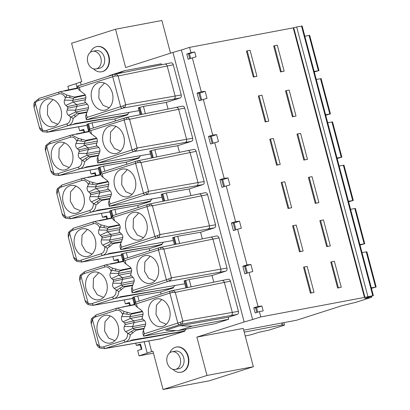 <?xml version="1.0" encoding="UTF-8"?>
<svg xmlns="http://www.w3.org/2000/svg" width="410" height="410" viewBox="0 0 410 410"><rect width="100%" height="100%" fill="white"/><g stroke="black" fill="none" stroke-linecap="round" stroke-linejoin="round"><path stroke-width="0.61" d="M148.815 340.941L151.628 351.585L152.935 351.17L163.067 389.5L206.999 375.442L196.872 337.112L244.165 321.978L172.948 52.418L125.65 67.553L115.523 29.218L161.878 20.5L170.514 53.197M115.523 29.218L71.591 43.275L81.718 81.611L80.406 82.026L81.18 84.952M65.395 97.959L66.922 95.115L60.188 91.707L59.64 91.85A1.922 1.235 72.3 0 0 59.558 91.871A1.922 1.235 72.3 0 0 58.922 93.931A6.919 5.284 79.3 0 1 65.395 97.959L64.513 100.178A3.844 2.937 -100.7 0 0 65.902 105.421L67.901 107.302L67.127 110.07A3.844 2.937 -100.7 0 0 68.516 115.312L70.335 116.665A6.919 5.284 79.3 0 1 66.835 123.887A1.922 1.235 72.3 0 0 68.537 125.511L74.881 124.092L127.73 114.759L127.612 114.313L129.145 112.381M127.73 114.759L114.877 118.874L115.425 120.935M98.487 155.231L89.903 156.594A1.922 1.409 51 0 1 90.261 157.117L84.521 161.74C84.194 165.399 82.676 167.751 79.97 168.792L86.315 167.372L139.164 158.04L139.046 157.594L140.579 155.656M139.164 158.04L126.316 162.15L126.859 164.21M109.926 198.507L101.337 199.875A1.922 1.409 51 0 1 101.695 200.398L95.955 205.015C95.627 208.68 94.11 211.027 91.404 212.067L97.749 210.648L150.598 201.315L150.485 200.869L152.013 198.937M150.598 201.315L137.75 205.43L138.293 207.486M121.36 241.787L112.776 243.15A1.922 1.409 51 0 1 113.129 243.673L107.394 248.296C107.061 251.955 105.544 254.308 102.838 255.348L109.183 253.928L162.037 244.596L161.919 244.15L163.446 242.213M162.037 244.596L149.184 248.706L149.727 250.766M132.794 285.063L124.209 286.431A1.922 1.409 51 0 1 124.563 286.954L118.828 291.571C118.495 295.236 116.978 297.583 114.272 298.623L120.617 297.204L173.471 287.871L173.353 287.425L174.885 285.493M173.471 287.871L160.617 291.987L161.161 294.042M186.104 329.138L184.833 330.665L184.956 331.131L160.233 338.962M180.959 372.265L181.358 372.188A12.812 9.784 -100.7 0 0 182.255 371.962A12.812 9.784 -100.7 0 0 188.477 357.192A12.812 9.784 -100.7 0 0 176.618 347.003L176.218 347.08A12.812 9.784 79.3 0 1 188.077 357.269A12.812 9.784 79.3 0 1 181.855 372.034A12.812 9.784 79.3 0 1 180.959 372.265A12.812 9.784 79.3 0 1 172.866 369.277M101.567 71.791L101.967 71.714A12.812 9.784 -100.7 0 0 102.864 71.489A12.812 9.784 -100.7 0 0 109.091 56.724A12.812 9.784 -100.7 0 0 97.231 46.53L96.832 46.607A12.812 9.784 79.3 0 1 108.691 56.795A12.812 9.784 79.3 0 1 102.469 71.565A12.812 9.784 79.3 0 1 101.567 71.791A12.812 9.784 79.3 0 1 93.48 68.808M214.732 323.751L228.754 319.267L192.157 326.15L179.688 325.76L165.671 330.25L178.135 330.639L214.732 323.751M179.688 325.76L228.226 317.289L228.754 319.267M228.226 317.289L237.2 314.419L231.076 315.485C232.168 314.977 232.578 313.952 232.296 312.415L182.87 321.107C182.834 322.706 182.122 323.787 180.738 324.341L231.076 315.485M227.924 279.302C229.113 279.046 229.954 279.671 230.446 281.173L238.42 311.344C238.738 312.907 238.333 313.932 237.2 314.419M184.808 283.761L132.21 292.883L168.069 281.414L225.766 271.138L212.026 275.535L213.774 282.152M225.766 271.138C226.899 270.651 227.304 269.631 226.981 268.068L220.862 269.134L212.933 239.122L219.012 237.897L226.981 268.068M219.012 237.897C218.52 236.391 217.679 235.765 216.49 236.022M173.374 240.48L120.776 249.608L156.635 238.133L214.333 227.863L200.592 232.26L202.34 238.876M214.333 227.863C215.46 227.376 215.865 226.351 215.547 224.788L209.428 225.859L201.5 195.847L207.578 194.617L215.547 224.788M207.578 194.617C207.086 193.115 206.245 192.49 205.056 192.746M161.94 197.205L109.342 206.327L145.201 194.858L202.899 184.582L189.159 188.979L190.906 195.596M202.899 184.582C204.026 184.095 204.431 183.075 204.113 181.512L197.994 182.578L190.066 152.566L196.144 151.341L204.113 181.512M196.144 151.341C195.652 149.834 194.811 149.209 193.623 149.465M150.506 153.924L97.908 163.052L133.768 151.577L191.465 141.306L177.725 145.704L179.472 152.32M191.465 141.306C192.592 140.82 192.997 139.795 192.679 138.232L186.56 139.303L178.632 109.291L184.71 108.061L192.679 138.232M184.71 108.061C184.218 106.559 183.378 105.934 182.183 106.19M180.031 98.026C181.159 97.539 181.563 96.519 181.246 94.956L125.701 104.719C125.465 106.369 124.758 107.446 123.564 107.948L180.031 98.026L166.291 102.423L168.038 109.039M170.909 62.868L164.666 64.139C165.835 63.924 166.68 64.544 167.198 66.01L173.276 64.785L181.246 94.956M173.276 64.785C172.784 63.278 171.939 62.653 170.75 62.909M161.509 64.77L161.253 63.801L124.66 70.684L110.638 75.173L107.548 76.516M160.617 291.987L137.77 295.974L133.516 297.096C132.435 297.455 132.358 297.558 133.281 297.409M132.666 297.45L134.511 304.415M132.912 298.367L93.106 305.332L132.927 298.434M108.927 264.209L123.728 261.006M111.51 263.471L111.633 263.932L123.83 261.39M111.633 263.932L109.25 264.142M112.658 268.227L110.254 273.285A3.844 2.937 -100.7 0 0 111.638 278.534L113.637 280.414L112.868 283.182A3.844 2.937 -100.7 0 0 114.252 288.425L116.071 289.778A6.919 5.284 79.3 0 1 112.576 296.999L92.306 303.482A9.609 7.334 79.4 0 1 88.16 303.236L81.011 276.181A9.609 7.334 79.3 0 1 84.393 273.526L104.658 267.043A1.922 1.235 -107.7 0 1 105.293 264.983A1.922 1.235 -107.7 0 1 105.38 264.962L105.923 264.819L112.658 268.227L120.14 270.195L130.892 268.007M121.145 270.482L120.14 270.195A1.922 1.338 105.8 0 1 120.084 270.82L131.108 268.386M110.254 273.285L118.541 273.388L119.279 271.533L120.084 270.82M111.576 270.292L119.279 271.533M86.12 289.219A14.094 10.762 -100.7 0 0 100.809 299.223A14.094 10.762 -100.7 0 0 106.682 282.639A14.094 10.762 -100.7 0 0 95.679 271.943A14.094 10.762 -100.7 0 0 86.12 289.219M131.241 275.884L113.145 279.651M113.59 281.347L122.733 279.297L122.282 277.57L119.008 275.141L111.638 278.534M131.63 270.928L118.541 273.388A1.281 0.979 -100.7 0 0 119.008 275.141L131.092 272.865M112.868 283.182L121.155 283.284L122.733 279.297L133.091 277.35M134.244 280.819L121.155 283.284A1.281 0.979 -100.7 0 0 121.621 285.032L133.706 282.757M124.209 286.431L123.143 286.165L121.621 285.032L114.252 288.425M116.071 289.778L118.828 291.571M117.66 298.029L120.494 296.743L120.617 297.204M169.991 288.584L120.494 296.743M169.94 288.389L173.353 287.425M88.611 304.768A1.922 1.107 113.1 0 1 88.16 303.236L85.085 300.489M80.626 274.895A1.922 0.979 -146.2 0 0 81.011 276.181L79.842 280.645L85.075 300.494C85.439 302.324 86.623 303.748 88.627 304.773L93.106 305.332M98.795 272.65L93.454 278.395L93.152 287.764L97.211 294.713L103.515 297.378M149.184 248.706L126.331 252.693L122.083 253.816C121.001 254.174 120.919 254.282 121.847 254.133M121.232 254.174L123.077 261.134M121.478 255.092L81.672 262.051L121.493 255.153M97.493 220.928L112.294 217.725M100.076 220.19L100.199 220.652L112.396 218.11M100.199 220.652L97.816 220.862M93.777 221.738L73.677 228.165A1.922 1.235 72.3 0 0 73.595 228.191L94.495 221.538L101.224 224.946L98.82 230.01A3.844 2.937 -100.7 0 0 100.204 235.258L102.203 237.134L101.434 239.901A3.844 2.937 -100.7 0 0 102.818 245.149L104.637 246.502A6.919 5.284 79.3 0 1 101.142 253.718L80.873 260.207A9.609 7.334 79.4 0 1 76.726 259.96L69.577 232.906A9.609 7.334 79.3 0 1 72.96 230.251L93.224 223.768A1.922 1.235 -107.7 0 1 93.859 221.707A1.922 1.235 -107.7 0 1 93.946 221.682L94.49 221.538M101.224 224.946L108.701 226.92L119.459 224.731M109.711 227.201L108.701 226.92A1.922 1.338 105.8 0 1 108.65 227.54L119.674 225.105M98.82 230.01L107.107 230.112L107.845 228.257L108.65 227.54M100.142 227.012L107.845 228.257M74.687 245.944A14.094 10.762 -100.7 0 0 89.375 255.942A14.094 10.762 -100.7 0 0 95.248 239.363A14.094 10.762 -100.7 0 0 84.245 228.667A14.094 10.762 -100.7 0 0 74.687 245.944M119.807 232.608L101.711 236.375M102.157 238.072L111.3 236.016L110.843 234.294L107.569 231.86L100.204 235.258M120.197 227.652L107.107 230.112A1.281 0.979 -100.7 0 0 107.569 231.86L119.658 229.585M101.434 239.901L109.721 240.004L111.3 236.016L121.657 234.074M122.81 237.544L109.721 240.004A1.281 0.979 -100.7 0 0 110.182 241.751L122.272 239.481M112.776 243.15L111.71 242.884L110.182 241.751L102.818 245.149M104.637 246.502L107.394 248.296M106.226 254.748L109.06 253.467L109.183 253.928M158.557 245.308L109.06 253.467M158.506 245.113L161.919 244.15M77.177 261.488A1.922 1.107 113.1 0 1 76.726 259.96L73.651 257.213C74.005 259.048 75.184 260.468 77.193 261.498L81.672 262.051M69.193 231.619A1.922 0.979 -146.2 0 0 69.577 232.906L68.414 237.39M87.361 229.369L82.02 235.12L81.713 244.483L85.772 251.438L92.081 254.097M137.75 205.43L114.897 209.418L110.649 210.54C109.567 210.899 109.485 211.001 110.413 210.853M111.638 217.859L109.803 210.909M110.044 211.816L70.238 218.776L110.059 211.878M86.059 177.653L100.86 174.45M88.637 176.915L88.765 177.376L100.962 174.834M88.765 177.376L86.382 177.586M89.79 181.671L87.386 186.734A3.844 2.937 -100.7 0 0 88.77 191.977L90.769 193.858L90 196.626A3.844 2.937 -100.7 0 0 91.384 201.869L93.203 203.222A6.919 5.284 79.3 0 1 89.703 210.443L69.439 216.926A9.609 7.334 79.4 0 1 65.293 216.68L58.143 189.625A9.609 7.334 79.3 0 1 61.526 186.97L81.79 180.487A1.922 1.235 -107.7 0 1 82.425 178.427A1.922 1.235 -107.7 0 1 82.512 178.406L83.056 178.263L89.79 181.671L97.267 183.639L108.025 181.451M98.272 183.926L97.267 183.639A1.922 1.338 105.8 0 1 97.216 184.264L108.24 181.83M87.386 186.734L95.673 186.832L96.411 184.977L97.216 184.264M88.709 183.736L96.411 184.977M63.248 202.663A14.094 10.762 -100.7 0 0 77.941 212.667A14.094 10.762 -100.7 0 0 83.814 196.082A14.094 10.762 -100.7 0 0 72.811 185.387A14.094 10.762 -100.7 0 0 63.248 202.663M108.373 189.328L90.277 193.095M90.723 194.791L99.866 192.741L99.41 191.019L96.135 188.585L88.77 191.977M108.763 184.372L95.673 186.832A1.281 0.979 -100.7 0 0 96.135 188.585L108.225 186.309M90 196.626L98.287 196.728L99.866 192.741L110.223 190.793M111.376 194.263L98.287 196.728A1.281 0.979 -100.7 0 0 98.748 198.476L110.838 196.2M101.337 199.875L100.276 199.608L98.748 198.476L91.384 201.869M93.203 203.222L95.955 205.015M94.787 211.473L97.626 210.186L97.749 210.648M147.123 202.027L97.626 210.186M147.072 201.833L150.485 200.869M65.738 218.212A1.922 1.107 113.1 0 1 65.293 216.68L62.217 213.938C62.571 215.768 63.75 217.192 65.759 218.217L70.238 218.776M57.759 188.339A1.922 0.979 -146.2 0 0 58.143 189.625L56.98 194.109M75.927 186.094L70.587 191.839L70.279 201.207L74.338 208.157L80.647 210.822M126.316 162.15L103.463 166.142L99.215 167.265C98.133 167.618 98.051 167.726 98.979 167.577M100.204 174.578L98.369 167.628M98.61 168.536L58.804 175.495L98.625 168.597M74.625 134.372L89.426 131.169M77.203 133.634L77.326 134.096L89.529 131.554M77.326 134.096L74.948 134.306M78.356 138.39L75.952 143.454A3.844 2.937 -100.7 0 0 77.336 148.702L79.335 150.578L78.561 153.345A3.844 2.937 -100.7 0 0 79.95 158.593L81.769 159.946A6.919 5.284 79.3 0 1 78.269 167.162L58.005 173.65A9.609 7.334 79.4 0 1 53.859 173.404L46.709 146.349A9.609 7.334 79.3 0 1 50.092 143.695L70.356 137.212A1.922 1.235 -107.7 0 1 70.992 135.151A1.922 1.235 -107.7 0 1 71.073 135.126L71.622 134.987L78.356 138.39L85.833 140.363L96.591 138.175M86.838 140.645L85.833 140.363A1.922 1.338 105.8 0 1 85.782 140.984L96.806 138.549M75.952 143.454L84.24 143.556L84.978 141.701L85.782 140.984M77.275 140.456L84.978 141.701M51.814 159.387A14.094 10.762 -100.7 0 0 66.507 169.386A14.094 10.762 -100.7 0 0 72.38 152.807A14.094 10.762 -100.7 0 0 61.372 142.111A14.094 10.762 -100.7 0 0 51.814 159.387M96.934 146.052L78.843 149.819M79.289 151.515L88.432 149.46L87.976 147.738L84.701 145.304L77.336 148.702M97.324 141.096L84.24 143.556A1.281 0.979 -100.7 0 0 84.701 145.304L96.791 143.028M78.561 153.345L86.853 153.448L88.432 149.46L98.789 147.518M99.937 150.988L86.853 153.448A1.281 0.979 -100.7 0 0 87.315 155.195L99.404 152.925M89.903 156.594L88.842 156.328L87.315 155.195L79.95 158.593M81.769 159.946L84.521 161.74M83.353 168.192L86.192 166.911L86.315 167.372M135.689 158.752L86.192 166.911M135.638 158.557L139.046 157.594M54.304 174.932A1.922 1.107 113.1 0 1 53.859 173.404L50.784 170.657M70.909 135.182L50.809 141.609A1.922 1.235 72.3 0 0 50.722 141.635L46.33 145.053A1.922 0.979 -146.2 0 0 46.709 146.349L45.541 150.808L50.773 170.657M64.493 142.813L59.153 148.563L58.845 157.927L62.904 164.881L69.208 167.541M114.877 118.874L92.03 122.862L87.781 123.984C86.7 124.343 86.618 124.445 87.545 124.297M87.053 111.95L79.591 113.221L77.408 113.052L71.099 117.086L73.088 118.459C72.76 122.124 71.243 124.471 68.537 125.511L47.365 132.22L87.192 125.322M78.095 88.278L65.892 90.82L65.769 90.359L77.992 87.894M65.769 90.359L63.191 91.097M65.892 90.82L63.509 91.03M66.922 95.115L74.4 97.083L85.157 94.894M75.404 97.37L74.4 97.083A1.922 1.338 105.8 0 1 74.343 97.708L85.372 95.274M64.513 100.178L72.806 100.276L73.539 98.42L74.343 97.708M69.966 95.73L69.756 97.652L73.539 98.42M60.946 109.526A14.094 10.762 -100.7 0 0 49.938 98.83A14.094 10.762 -100.7 0 0 40.38 116.107A14.094 10.762 -100.7 0 0 55.073 126.111A14.094 10.762 -100.7 0 0 60.946 109.526M67.855 108.235L87.356 104.237M67.127 110.07L75.419 110.172L76.998 106.185L76.993 105.247L76.542 104.463L73.267 102.028L65.902 105.421M85.5 102.772L67.404 106.538M85.89 97.816L72.806 100.276A1.281 0.979 -100.7 0 0 73.267 102.028L85.357 99.753M88.504 107.707L75.419 110.172A1.281 0.979 -100.7 0 0 75.881 111.92L87.971 109.644M77.408 113.052L75.881 111.92L68.516 115.312M71.099 117.086L70.335 116.665M78.469 113.319A1.922 1.409 51 0 1 78.828 113.842L73.088 118.459M71.919 124.917L74.758 123.63L124.204 115.277L127.612 114.313M74.881 124.092L74.758 123.63M66.835 123.887L46.571 130.37A9.609 7.334 79.4 0 1 42.425 130.124L39.35 127.382M42.871 131.656A1.922 1.107 113.1 0 1 42.425 130.124L35.275 103.069L34.102 107.533L39.34 127.382M57.774 124.266L51.593 121.714L47.411 114.651L47.719 105.283L53.054 99.538M120.555 307.444L135.167 304.281M120.919 307.372L135.264 304.666M96.514 343.77L91.276 323.946L92.445 319.462A9.609 7.334 79.3 0 1 95.827 316.807L116.097 310.319A1.922 1.235 -107.7 0 1 116.727 308.258A1.922 1.235 -107.7 0 1 116.814 308.238L117.357 308.094L124.092 311.503L131.574 313.476L142.332 311.287M142.547 311.661L131.518 314.096L130.713 314.808L129.98 316.669A1.281 0.979 -100.7 0 0 130.441 318.416L133.716 320.851L124.578 322.931L125.07 323.69L125.024 324.628L124.302 326.457A3.844 2.937 -100.7 0 0 125.685 331.705L130.262 334.852L136.766 329.609L144.228 328.343M124.092 311.503L121.688 316.566A3.844 2.937 -100.7 0 0 123.072 321.814L124.578 322.931M97.554 332.495A14.094 10.762 -100.7 0 0 112.243 342.499A14.094 10.762 -100.7 0 0 118.116 325.919A14.094 10.762 -100.7 0 0 107.112 315.218A14.094 10.762 -100.7 0 0 97.554 332.495M144.525 320.63L134.172 322.573L133.716 320.851L142.675 319.164M125.024 324.628L134.172 322.573L132.594 326.56A1.281 0.979 -100.7 0 0 133.055 328.308L134.577 329.44L136.766 329.609M184.833 330.665L181.179 331.7L131.743 340.054L128.899 341.34L125.706 341.904C128.412 340.864 129.929 338.511 130.262 334.852M181.179 331.7L184.956 331.131M128.899 341.34L131.866 340.515L181.23 331.895M103.74 346.763A9.609 7.334 79.4 0 1 99.594 346.517L96.524 343.785C97.216 346.045 98.395 347.47 100.06 348.054L104.54 348.608L105.442 348.387A1.922 1.235 -107.7 0 1 103.74 346.763L124.01 340.274A6.919 5.284 79.3 0 0 127.505 333.058M134.577 329.44L128.274 333.479M131.743 340.054L131.866 340.515M110.305 315.956L104.975 321.732L104.586 331.039L108.588 338.06L114.892 340.71M123.128 306.711L123.251 307.172M244.165 321.978L252.621 319.539L181.399 49.979L172.948 52.418M258.003 306.419L253.8 307.766L255.169 312.958L259.376 311.61L263.179 310.898L261.898 306.034L258.003 306.419L249.054 272.537L244.847 273.885L242.822 266.218L247.03 264.87L237.621 229.262L233.413 230.604L231.389 222.943L235.591 221.595L226.187 185.981L221.979 187.329L219.955 179.662L224.157 178.314L214.748 142.706L210.545 144.053L208.516 136.386L212.723 135.039L203.314 99.425L199.111 100.773L197.082 93.106L201.289 91.763L192.336 57.882L188.134 59.224L186.76 54.033L190.968 52.685L189.563 47.37L293.242 27.865L364.464 297.424L373.361 295.574L364.659 298.439L370.922 297.506L356.111 302.247L341.499 305.845L296.507 320.241L243.694 330.178M259.376 311.61L260.78 316.93L364.464 297.424M252.621 319.539L260.78 316.93M181.399 49.979L189.563 47.37M246.482 273.362L244.611 266.29L242.822 266.218M249.054 272.537L252.77 271.497L250.92 264.486L244.611 266.29M250.92 264.486L247.03 264.87M247.409 273.065L245.59 266.192M237.621 229.262L241.336 228.216L239.486 221.205L235.591 221.595M226.187 185.981L229.902 184.941L228.052 177.93L224.157 178.314M214.748 142.706L218.468 141.66L216.613 134.649L212.723 135.039M203.314 99.425L207.035 98.385L205.179 91.374L201.289 91.763M192.336 57.882L196.057 56.836L194.77 51.973L189.44 53.674L186.76 54.033M190.968 52.685L194.77 51.973M304.297 266.971L303.549 267.207L310.406 293.165L314.034 292.381L307.177 266.428L304.297 266.971L311.154 292.924L314.034 292.381M299.474 251.781L292.617 225.828L293.365 225.587L296.245 225.044L303.103 251.002L299.474 251.781L300.222 251.54L293.365 225.587M326.693 246.661L319.836 220.708L320.584 220.467L323.464 219.924L330.322 245.882L326.693 246.661L327.441 246.42L320.584 220.467M288.04 208.5L281.183 182.547L281.931 182.312L284.812 181.768L291.669 207.721L288.04 208.5L288.789 208.265L281.931 182.312M315.259 203.38L308.402 177.427L309.15 177.192L312.03 176.648L318.888 202.601L315.259 203.38L316.007 203.145L309.15 177.192M276.606 165.225L269.749 139.272L270.497 139.031L273.378 138.488L280.235 164.446L276.606 165.225L277.355 164.984L270.497 139.031M303.825 160.105L296.968 134.152L297.716 133.911L300.597 133.368L307.454 159.326L303.825 160.105L304.574 159.864L297.716 133.911M265.173 121.949L258.315 95.991L259.064 95.755L261.939 95.212L268.796 121.165L265.173 121.949L265.921 121.708L259.064 95.755M292.391 116.824L285.534 90.871L286.282 90.636L289.158 90.092L296.015 116.045L292.391 116.824L293.14 116.589L286.282 90.636M280.527 71.934L273.67 45.981L274.418 45.741L277.298 45.197L284.156 71.15L280.527 71.934L281.275 71.694L274.418 45.741M253.308 77.054L246.451 51.101L247.199 50.86L250.079 50.317L256.937 76.275L253.308 77.054L254.056 76.813L247.199 50.86M331.516 261.852L330.767 262.087L337.625 288.04L341.253 287.261L334.396 261.308L331.516 261.852L338.373 287.805L341.253 287.261M337.625 288.04L338.373 287.805M310.406 293.165L311.154 292.924M303.103 251.002L300.222 251.54M330.322 245.882L327.441 246.42M291.669 207.721L288.789 208.265M318.888 202.601L316.007 203.145M280.235 164.446L277.355 164.984M307.454 159.326L304.574 159.864M268.796 121.165L265.921 121.708M296.015 116.045L293.14 116.589M284.156 71.15L281.275 71.694M256.937 76.275L254.056 76.813M367.903 296.548L296.681 26.988L293.242 27.865M296.681 26.988L302.139 26.014L373.361 295.574M244.211 332.126L282.505 324.92L281.793 324.084A19.219 14.673 79.3 0 1 282.905 322.803M282.505 324.92L284.509 325.079L283.659 325.427L268.847 330.163L258.843 332.295L251.93 334.509L245.236 336.01M129.734 305.378L129.217 303.426L125.327 303.815L124.302 299.925M135.736 343.206L136.304 345.358L140.194 344.974L141.358 349.376M136.304 345.358L140.507 344.016L141.88 349.207L137.673 350.555L139.082 355.87L151.628 351.585M153.463 353.164L139.082 355.87M68.767 89.754L67.86 86.31L76.019 83.701L77.172 88.058M83.994 132.266L83.481 130.313L79.586 130.703L78.561 126.813M95.427 175.541L94.915 173.594L91.02 173.978L89.995 170.094M106.861 218.822L106.349 216.869L102.459 217.259L101.429 213.369M118.3 262.098L117.783 260.15L113.893 260.534L112.863 256.65M129.739 303.256L129.217 303.426M125.327 303.815L129.534 302.467L130.272 305.271M87.028 125.347L88.606 131.333M98.461 168.628L100.04 174.614M109.895 211.903L111.474 217.889M121.329 255.184L122.913 261.17M132.763 298.459L134.347 304.445M144.197 341.74L147.241 353.261M113.893 260.534L118.095 259.187L118.838 261.99M102.459 217.259L106.661 215.911L107.405 218.714M91.02 173.978L95.228 172.636L95.971 175.434M79.586 130.703L83.794 129.355L84.537 132.158M80.406 82.026L76.019 83.701M163.067 389.5L209.418 380.782L253.354 366.724L206.999 375.442M196.872 337.112L243.222 328.389L253.354 366.724M371.316 287.846L376.16 286.995L371.45 288.348M376.16 286.995L366.853 251.755L362.01 252.606M352.682 200.495L343.375 165.256L343.98 165.199L353.292 200.439L348.449 201.295M353.292 200.439L348.582 201.797M343.375 165.256L339.137 166.05M341.248 157.22L331.936 121.975L332.546 121.919L341.858 157.163L337.015 158.014M341.858 157.163L337.148 158.516M331.936 121.975L327.703 122.774M329.814 113.939L320.502 78.7L321.112 78.643L330.424 113.883L325.581 114.738M330.424 113.883L325.714 115.241M320.502 78.7L316.269 79.494M314.147 71.458L318.99 70.607L309.678 35.362L304.835 36.218M318.99 70.607L314.28 71.96M140.717 344.805L140.194 344.974M118.305 259.981L117.783 260.15M106.872 216.7L106.349 216.869M95.438 173.425L94.915 173.594M84.004 130.144L83.481 130.313M364.121 243.776L354.809 208.531L355.414 208.475L364.726 243.719L359.883 244.57M364.726 243.719L360.016 245.072M354.809 208.531L350.57 209.331M261.898 306.034L256.568 307.736L257.731 312.138M253.8 307.766L255.589 307.833L256.803 312.435M255.589 307.833L256.568 307.736M235.97 229.79L234.156 222.912L239.486 221.205M235.048 230.082L233.177 223.009L234.156 222.912M233.177 223.009L231.389 222.943M224.536 186.509L222.722 179.636L228.052 177.93M223.614 186.806L221.743 179.734L222.722 179.636M221.743 179.734L219.955 179.662M213.103 143.233L211.288 136.356L216.613 134.649M212.175 143.531L210.309 136.453L211.288 136.356M210.309 136.453L208.516 136.386M201.669 99.953L199.854 93.08L205.179 91.374M200.741 100.25L198.876 93.178L199.854 93.08M198.876 93.178L197.082 93.106M190.691 58.41L189.44 53.674M189.763 58.702L188.482 53.859M169.766 352.8A12.812 9.784 79.3 0 1 175.321 347.306A12.812 9.784 79.3 0 1 176.218 347.08M175.367 369.405L178.837 368.749A8.969 6.847 -100.7 0 0 179.467 368.59A8.969 6.847 -100.7 0 0 183.823 358.253A8.969 6.847 -100.7 0 0 175.521 351.124L172.051 351.775A8.969 6.847 79.3 0 1 180.354 358.909A8.969 6.847 79.3 0 1 175.998 369.246A8.969 6.847 79.3 0 1 175.367 369.405A8.969 6.847 79.3 0 1 167.065 362.271A8.969 6.847 79.3 0 1 171.421 351.934A8.969 6.847 79.3 0 1 172.051 351.775M90.379 52.326A12.812 9.784 79.3 0 1 95.935 46.832A12.812 9.784 79.3 0 1 96.832 46.607M95.981 68.931L99.451 68.28A8.969 6.847 -100.7 0 0 100.076 68.121A8.969 6.847 -100.7 0 0 104.437 57.784A8.969 6.847 -100.7 0 0 96.135 50.65L92.66 51.301A8.969 6.847 79.3 0 1 100.962 58.435A8.969 6.847 79.3 0 1 96.606 68.772A8.969 6.847 79.3 0 1 95.981 68.931A8.969 6.847 79.3 0 1 87.678 61.797A8.969 6.847 79.3 0 1 92.035 51.46A8.969 6.847 79.3 0 1 92.66 51.301M212.026 275.535L189.179 279.523L184.93 280.645C183.844 281.004 183.767 281.106 184.69 280.958M184.08 281.004L185.879 287.81M132.02 287.02L132.932 290.485C132.123 292.079 131.882 292.883 132.21 292.883L131.518 290.48L131.492 288.609L133.957 282.121A3.844 2.937 -100.7 0 0 132.573 276.873L130.575 274.997L131.343 272.23A3.844 2.937 -100.7 0 0 129.96 266.982L124.727 263.005L123.881 261.575L123.292 259.222L159.09 247.768A1.922 1.235 72.3 0 0 158.46 249.828L166.373 279.784L171.436 277.831L163.841 249.08C163.021 247.681 161.878 247.117 160.407 247.389L159.177 247.748A1.922 1.235 72.3 0 0 159.09 247.768L160.407 247.389L160.92 249.116L163.841 249.08L212.933 239.122C212.416 237.656 211.575 237.031 210.402 237.252L160.607 247.343M158.091 266.187A14.094 10.762 -100.7 0 0 147.087 255.491A14.094 10.762 -100.7 0 0 137.529 272.768A14.094 10.762 -100.7 0 0 152.218 282.772A14.094 10.762 -100.7 0 0 158.091 266.187M159.008 247.799L123.292 259.222M123.318 259.222L125.019 260.529L160.92 249.116M200.592 232.26L177.745 236.247L173.497 237.369C172.41 237.728 172.333 237.831 173.256 237.682M174.445 244.534L172.651 237.738M120.586 243.745L121.498 247.204C120.689 248.803 120.448 249.603 120.776 249.608L120.084 247.204L120.058 245.329L122.523 238.845A3.844 2.937 -100.7 0 0 121.14 233.597L119.141 231.717L119.91 228.949A3.844 2.937 -100.7 0 0 118.526 223.706L113.293 219.729L112.448 218.299L111.858 215.947L147.656 204.493A1.922 1.235 72.3 0 0 147.021 206.553L154.939 236.508L160.002 234.551L152.407 205.799C151.587 204.405 150.444 203.842 148.974 204.113L147.743 204.467A1.922 1.235 72.3 0 0 147.656 204.493L148.974 204.108L149.486 205.84L152.407 205.799L201.5 195.847C200.982 194.381 200.141 193.756 198.968 193.971L149.178 204.062M146.657 222.912A14.094 10.762 -100.7 0 0 135.654 212.216A14.094 10.762 -100.7 0 0 126.095 229.492A14.094 10.762 -100.7 0 0 140.784 239.496A14.094 10.762 -100.7 0 0 146.657 222.912M147.574 204.523L111.858 215.947M111.884 215.942L113.585 217.249L149.486 205.84M189.159 188.979L166.311 192.966L162.063 194.089C160.976 194.448 160.899 194.555 161.822 194.401M163.011 201.254L161.212 194.458M109.147 200.464L110.064 203.929C109.255 205.523 109.014 206.327 109.342 206.327L108.65 203.924L108.619 202.053L111.089 195.565A3.844 2.937 -100.7 0 0 109.706 190.317L107.707 188.441L108.476 185.674A3.844 2.937 -100.7 0 0 107.092 180.426L101.859 176.449L101.014 175.024L100.424 172.666L136.222 161.212A1.922 1.235 72.3 0 0 135.587 163.272L143.505 193.228L148.569 191.275L140.973 162.524C140.153 161.125 139.01 160.561 137.54 160.833L136.31 161.191A1.922 1.235 72.3 0 0 136.222 161.212L137.54 160.833L138.047 162.56L140.973 162.524L190.066 152.566C189.548 151.1 188.708 150.48 187.534 150.696L137.745 160.781M135.223 179.636A14.094 10.762 -100.7 0 0 124.22 168.935A14.094 10.762 -100.7 0 0 114.662 186.212A14.094 10.762 -100.7 0 0 129.35 196.216A14.094 10.762 -100.7 0 0 135.223 179.636M136.14 161.243L100.424 172.666M100.45 172.666L102.151 173.973L138.047 162.56M177.725 145.704L154.877 149.691L150.624 150.813C149.542 151.172 149.465 151.275 150.388 151.126M151.577 157.978L149.778 151.182M97.713 157.189L98.631 160.648C97.821 162.247 97.58 163.047 97.908 163.052L97.216 160.648L97.185 158.772L99.656 152.289A3.844 2.937 -100.7 0 0 98.267 147.041L96.268 145.16L97.042 142.393A3.844 2.937 -100.7 0 0 95.653 137.15L90.42 133.173L89.58 131.743L88.99 129.391L126.106 117.552L126.613 119.284L129.539 119.243C128.719 117.849 127.577 117.286 126.106 117.557L124.876 117.916M123.789 136.356A14.094 10.762 -100.7 0 0 112.786 125.66A14.094 10.762 -100.7 0 0 103.228 142.936A14.094 10.762 -100.7 0 0 117.916 152.94A14.094 10.762 -100.7 0 0 123.789 136.356M124.707 117.967L88.99 129.391M89.011 129.386L90.718 130.693L124.153 119.997L132.071 149.952L137.135 147.995L129.539 119.243L178.632 109.291C178.114 107.825 177.269 107.2 176.1 107.415L126.3 117.506M166.291 102.423L143.438 106.41L139.19 107.533C138.108 107.891 138.026 107.999 138.954 107.85M138.339 107.891L140.143 114.697M139.072 110.649L86.474 119.776L123.564 107.948L123.097 105.97L120.632 106.672A1.922 1.235 72.3 0 0 122.334 108.301M86.279 113.908L87.197 117.373C86.387 118.951 86.146 119.751 86.474 119.776L85.782 117.368L85.751 115.497L88.222 109.009A3.844 2.937 -100.7 0 0 86.833 103.761L84.834 101.885L85.608 99.117A3.844 2.937 -100.7 0 0 84.219 93.869L78.986 89.898L78.146 88.468M117.947 73.605L124.66 70.684M113.344 74.661A1.922 1.235 72.3 0 0 112.719 76.716L115.179 76.009L118.106 75.968L125.701 104.719L123.097 105.97M112.355 93.08A14.094 10.762 -100.7 0 0 101.352 82.379A14.094 10.762 -100.7 0 0 91.789 99.656A14.094 10.762 -100.7 0 0 106.482 109.66A14.094 10.762 -100.7 0 0 112.355 93.08M87.197 117.373L120.632 106.672L112.719 76.716L79.279 87.417L77.577 86.11L113.437 74.635A1.922 1.235 72.3 0 0 113.355 74.656M78.141 88.468L77.557 86.11L113.273 74.692M173.901 99.097C174.993 98.59 175.403 97.565 175.126 96.022L167.198 66.01L118.106 75.968C117.286 74.569 116.143 74.005 114.667 74.277L115.179 76.009M104.468 83.087L99.133 88.826L98.82 98.2L103.002 105.267L109.188 107.815M134.531 149.245L134.998 151.228C136.202 150.721 136.914 149.645 137.135 147.995L186.56 139.303C186.837 140.84 186.432 141.865 185.335 142.373M120.622 151.095L114.318 148.43L110.259 141.481L110.562 132.112L115.902 126.362M145.965 192.526L146.437 194.504C147.636 193.997 148.348 192.92 148.569 191.275L197.994 182.578C198.271 184.121 197.866 185.146 196.769 185.653M132.056 194.371L125.752 191.711L121.693 184.756L121.995 175.393L127.336 169.643M157.399 235.801L157.87 237.785C159.07 237.277 159.782 236.201 160.002 234.551L209.428 225.859C209.705 227.396 209.3 228.421 208.203 228.929M143.49 237.651L137.186 234.986L133.127 228.037L133.429 218.668L138.77 212.918M168.833 279.082L169.304 281.06C170.504 280.553 171.216 279.476 171.436 277.831L220.862 269.134C221.144 270.677 220.734 271.697 219.642 272.209M154.924 280.927L148.62 278.267L144.561 271.312L144.863 261.949L150.203 256.199M228.083 279.256L221.836 280.527C223.009 280.312 223.855 280.937 224.367 282.403L175.275 292.356C174.245 290.977 173.102 290.413 171.841 290.669L172.354 292.397L175.275 292.356L182.87 321.107L180.272 322.357L180.738 324.341L143.643 336.164L142.952 333.76L142.926 331.885L143.454 330.296L144.366 333.76C143.561 335.339 143.321 336.138 143.643 336.164L175.998 330.573M192.157 326.15L178.135 330.639M136.453 303.805L169.894 293.109A1.922 1.235 -107.7 0 1 170.524 291.049L134.726 302.503L135.315 304.856L136.161 306.285L137.37 307.269L136.453 303.805L134.752 302.498L170.447 291.079M221.994 280.486L170.611 291.023A1.922 1.235 -107.7 0 0 170.524 291.049L172 290.628M143.454 330.296L145.391 325.396A3.844 2.937 -100.7 0 0 144.007 320.154L142.009 318.273L142.777 315.505A3.844 2.937 -100.7 0 0 141.394 310.262L137.37 307.269M148.963 316.048A14.094 10.762 -100.7 0 0 163.651 326.053A14.094 10.762 -100.7 0 0 169.53 309.468A14.094 10.762 -100.7 0 0 158.521 298.772A14.094 10.762 -100.7 0 0 148.963 316.048M166.301 324.259L160.023 321.63L155.995 314.588L156.384 305.281L161.714 299.505M92.306 303.482A1.922 1.235 72.3 0 0 94.008 305.112L114.272 298.623A1.922 1.235 72.3 0 1 112.576 296.999M105.211 265.014L85.111 271.446A1.922 1.235 72.3 0 0 85.029 271.466A1.922 1.235 72.3 0 0 84.393 273.526M115.492 270.764L115.707 268.837M104.658 267.043A6.919 5.284 79.3 0 1 111.13 271.071M123.143 286.165L116.84 290.198M121.242 289.844L120.109 288.276M132.609 285.534L124.563 286.954L125.332 286.334M122.083 253.816L123.497 259.161M122.831 253.58L124.245 258.92M126.331 252.693L127.689 257.818M80.873 260.207A1.922 1.235 72.3 0 0 82.574 261.831L102.838 255.348A1.922 1.235 72.3 0 1 101.142 253.718M104.058 227.483L104.273 225.561M93.224 223.768A6.919 5.284 79.3 0 1 99.697 227.796M111.71 242.884L105.406 246.922M109.808 246.564L108.676 245.001M121.175 242.254L113.129 243.673L113.898 243.053M68.398 237.369C67.927 234.582 68.193 232.665 69.203 231.604L73.595 228.191A1.922 1.235 72.3 0 0 72.96 230.251M110.649 210.54L112.063 215.88M111.397 210.299L112.806 215.639M114.897 209.418L116.25 214.538M69.439 216.926A1.922 1.235 72.3 0 0 71.14 218.556L91.404 212.067A1.922 1.235 72.3 0 1 89.703 210.443M82.343 178.458L62.243 184.889A1.922 1.235 72.3 0 0 62.161 184.91A1.922 1.235 72.3 0 0 61.526 186.97M92.624 184.208L92.839 182.286M81.79 180.487A6.919 5.284 79.3 0 1 88.263 184.515M100.276 199.608L93.967 203.642M98.374 203.288L97.242 201.72M109.736 198.978L101.695 200.398L102.464 199.778M99.215 167.265L100.624 172.605M99.963 167.024L101.373 172.364M103.463 166.142L104.816 171.262M58.005 173.65A1.922 1.235 72.3 0 0 59.706 175.275L79.97 168.792A1.922 1.235 72.3 0 1 78.269 167.162M81.19 140.927L81.4 139.005M70.356 137.212A6.919 5.284 79.3 0 1 76.829 141.24M88.842 156.328L82.533 160.366M86.94 160.013L85.808 158.445M98.303 155.697L90.261 157.117L91.03 156.497M75.01 134.296L70.992 135.151L50.722 141.635A1.922 1.235 72.3 0 0 50.092 143.695M87.781 123.984L89.19 129.324M88.529 123.743L89.939 129.083M92.03 122.862L93.383 127.987M87.176 125.26L48.267 131.999A1.922 1.235 -107.7 0 1 46.571 130.37M59.476 91.901L39.375 98.333A1.922 1.235 72.3 0 0 39.288 98.354A1.922 1.235 72.3 0 0 38.658 100.414L58.922 93.931M65.841 97.18L69.756 97.652M63.576 91.02L59.558 91.871L39.288 98.354L34.896 101.772A1.922 0.979 -146.2 0 0 35.275 103.069A9.609 7.334 79.3 0 1 38.658 100.414M74.374 115.164L75.507 116.732M86.869 112.422L78.828 113.842L79.591 113.221M137.77 295.974L139.123 301.094M135.679 302.196L134.265 296.855M134.931 302.436L133.516 297.096M91.266 323.926C90.81 321.086 91.076 319.164 92.071 318.16L96.463 314.747A1.922 1.235 72.3 0 1 96.55 314.721L116.645 308.294M132.579 313.758L131.574 313.476A1.922 1.338 105.8 0 1 131.518 314.096M121.688 316.566L129.98 316.669L143.064 314.204M123.01 313.568L130.713 314.808M92.06 318.175A1.922 0.979 -146.2 0 0 92.445 319.462L99.594 346.517A1.922 1.107 113.1 0 0 100.045 348.044M116.097 310.319A6.919 5.284 79.3 0 1 122.564 314.352M142.526 316.141L130.441 318.416L123.072 321.814M124.302 326.457L132.594 326.56L145.678 324.1M145.14 326.037L133.055 328.308L125.685 331.705M135.643 329.707A1.922 1.409 51 0 1 136.002 330.229L144.043 328.81M161.248 338.721L105.442 348.387L125.706 341.904A1.922 1.235 -107.7 0 1 124.01 340.274M120.94 307.367L116.727 308.258L96.463 314.747A1.922 1.235 72.3 0 0 95.827 316.807M126.915 314.039L127.126 312.112M132.686 333.115L131.554 331.552M364.946 297.286L293.724 27.726M372.752 295.63L301.529 26.071M284.463 325.063L283.822 322.629M371.163 297.214L370.953 296.425M375.555 287.051L366.243 251.812M318.38 70.663L309.068 35.419M132.932 290.485L166.373 279.784A1.922 1.235 72.3 0 0 168.074 281.414M125.019 260.529L125.937 263.994M175.342 244.35L173.497 237.369M176.11 244.196L174.245 237.129M177.745 236.247L179.657 243.478M121.498 247.204L154.939 236.508A1.922 1.235 72.3 0 0 156.635 238.133M113.585 217.249L114.498 220.713M163.908 201.074L162.063 194.089M164.676 200.915L162.806 193.853M166.311 192.966L168.218 200.198M110.064 203.929L143.505 193.228A1.922 1.235 72.3 0 0 145.201 194.858M102.151 173.973L103.064 177.438M152.469 157.794L150.624 150.813M153.243 157.64L151.372 150.572M154.877 149.691L156.784 156.922M98.631 160.648L132.071 149.952A1.922 1.235 72.3 0 0 133.768 151.577M90.718 130.693L91.63 134.157M124.778 117.936A1.922 1.235 72.3 0 0 124.153 119.997L126.613 119.284M141.035 114.518L139.19 107.533M141.804 114.364L139.938 107.297M143.438 106.41L145.35 113.642M79.279 87.417L80.196 90.882M189.179 279.523L191.091 286.754M187.544 287.471L185.679 280.409M186.775 287.63L184.93 280.645M238.42 311.344L232.296 312.415L224.367 282.403L230.446 281.173M172.354 292.397L169.894 293.109L177.807 323.065L180.272 322.357M179.508 324.689A1.922 1.235 -107.7 0 1 177.807 323.065L144.366 333.76M105.918 264.819L109.311 264.127M105.929 264.819L85.029 271.466L80.637 274.885C79.632 275.94 79.361 277.862 79.832 280.645M94.484 221.543L97.877 220.852M68.403 237.39L73.641 257.213M56.964 194.089C56.493 191.306 56.759 189.384 57.764 188.328L62.161 184.91L82.425 178.427L86.443 177.571M56.969 194.114L62.207 213.938M50.778 170.678C51.137 172.492 52.316 173.912 54.32 174.942L58.799 175.495M46.33 145.053C45.325 146.109 45.059 148.03 45.53 150.813M86.935 124.343L88.77 131.302M39.345 127.397C39.703 129.212 40.882 130.636 42.886 131.661L47.365 132.22M34.896 101.772C33.892 102.828 33.625 104.75 34.097 107.533M160.336 338.942L104.535 348.608M284.509 325.079L283.863 322.624M371.527 296.24L371.773 297.158M164.825 64.098L114.877 74.225M182.347 106.149L176.259 107.374M193.781 149.424L187.693 150.654M205.215 192.7L199.127 193.93M216.649 235.981L210.566 237.205"/></g></svg>
